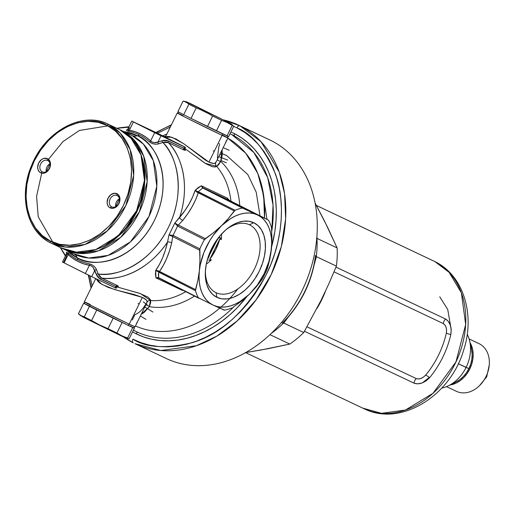 <?xml version="1.0" encoding="UTF-8"?>
<svg xmlns="http://www.w3.org/2000/svg" width="515" height="515" viewBox="0 0 515 515"><rect width="100%" height="100%" fill="white"/><g stroke="black" fill="none" stroke-linecap="round" stroke-linejoin="round"><path stroke-width="0.77" d="M73.729 253.837L88.773 258.015L108.137 255.389L130.411 241.85L148.964 216.519L156.811 186.256L153.335 160.706L143.447 144.174L131.962 135.484L122.313 130.919A1.571 0.991 116.8 0 0 121.875 130.868A1.571 0.991 -63.2 0 1 122.313 130.919L121.431 130.482A65.959 51.037 115.3 0 1 122.313 130.919L131.962 135.484A15.701 9.946 116.8 0 0 137.389 135.728C152.35 140.215 175.963 174.997 154.365 220.517C131.486 265.392 89.842 267.246 77.295 257.854A15.701 9.946 116.8 0 0 74.076 254.017A15.701 9.946 -63.2 0 1 77.295 257.854A68.064 52.665 115.3 0 1 67.362 250.837L77.295 257.854L78.177 260.049L77.295 257.854A68.064 52.665 115.3 0 0 154.365 220.517A68.064 52.665 115.3 0 0 137.389 135.728L139.687 135.046A69.667 53.908 -64.7 0 0 128.525 131.267L126.529 130.469L126.703 129.806L127.907 129.123M64.053 249.254L64.079 249.266A65.959 51.037 115.3 0 1 63.635 249.041L64.066 249.26A1.571 0.991 -63.2 0 1 63.918 249.163A1.571 0.991 116.8 0 0 64.066 249.26L79.123 253.444L98.487 250.818L120.761 237.28L139.314 211.948L147.161 181.686L143.685 156.135L133.803 139.604L122.313 130.919A65.959 51.037 115.3 0 1 139.044 212.515A65.959 51.037 115.3 0 1 64.961 249.698L74.611 254.268A65.959 51.037 -64.7 0 0 148.693 217.085A65.959 51.037 -64.7 0 0 131.962 135.484A65.959 51.037 -64.7 0 0 131.08 135.052L131.962 135.484A15.701 9.946 -63.2 0 0 137.389 135.728A68.064 52.665 115.3 0 0 123.832 131.621L137.389 135.728L139.687 135.046A69.667 53.908 -64.7 0 0 128.525 131.267L127.804 129.162M219.461 144.097L219.132 143.505M217.388 158.015L218.881 146.518L219.628 144.831M147.052 302.369L135.039 326.78L129.207 324.154A1.571 1.217 115.3 0 1 127.456 325.029A1.571 1.217 115.3 0 1 127.43 325.017A1.571 1.217 -64.7 0 0 127.456 325.029A1.571 1.217 -64.7 0 0 129.207 324.154A28.267 0.348 26.2 0 0 135.039 326.78L133.7 327.662C132.194 327.154 136.018 329.021 127.45 325.023L126.928 324.778M146.846 302.749L147.071 301.133L146.26 299.942L142.378 297.387L129.207 324.154L93.498 306.637C79.259 299.447 84.627 301.809 90.151 304.449L90.331 304.532M218.379 131.808L221.72 133.398A1.571 1.217 115.3 0 1 222.107 135.355C229.175 138.735 229.516 138.741 223.13 135.387A28.267 0.348 -153.8 0 1 227.945 137.981A28.267 0.348 -153.8 0 1 222.107 135.355A28.267 0.348 -153.8 0 1 193.904 121.598A28.267 0.348 -153.8 0 1 177.218 113.023A28.267 0.348 -153.8 0 1 183.05 115.65C177.533 113.01 172.165 110.648 186.398 117.838L222.107 135.355L208.936 162.122L222.107 135.355A1.571 1.217 -64.7 0 0 221.72 133.398L224.347 134.634M249.472 224.778A37.846 23.967 116.8 0 0 225.943 229.761A37.846 23.967 -63.2 0 1 249.472 224.778A37.846 23.967 -63.2 0 1 249.807 224.946A37.846 23.967 -63.2 0 1 254.294 269.261A37.846 23.967 -63.2 0 1 216.055 292.687L216.995 297.38A41.618 26.355 -63.2 0 1 205.337 271.682A41.618 26.355 -63.2 0 1 226.883 228.975A41.618 26.355 -63.2 0 1 253.741 222.712L249.472 224.778L253.741 222.712A41.618 26.355 -63.2 0 1 259.193 271.328A41.618 26.355 -63.2 0 1 216.995 297.38L216.055 292.687A37.846 23.967 -63.2 0 1 215.714 292.52A37.846 23.967 -63.2 0 1 205.414 270.459A37.846 23.967 116.8 0 0 216.055 292.687L215.379 292.346L216.055 292.687A37.846 23.967 116.8 0 0 254.429 268.997A37.846 23.967 116.8 0 0 249.472 224.778M260.017 215.824L256.213 192.192L247.831 174.566L226.606 155.524L220.581 152.942M267.015 219.351L261.749 185.696M227.682 160.101L218.772 156.612M144.792 306.966L152.904 312.064M139.011 304.236L138.097 303.354M148.043 305.62L143.318 301.841M221.032 160.519L226.343 162.817M178.93 112.167L177.218 113.023L165.186 137.473L167.014 136.481L169.319 136.572L176.008 138.973L184.376 144.168L205.479 160.191L208.936 162.122L213.416 163.461L214.903 163.281L216.113 161.968M127.45 325.023L84.711 303.721L84.318 301.822A28.267 0.348 26.2 0 0 101.004 310.397A28.267 0.348 26.2 0 0 129.207 324.154L142.378 297.387L134.203 294.535L118.353 290.589L108.156 287.383L100.464 283.495L98.011 281.48L96.266 278.763M231.84 134.666L230.372 133.952A109.457 84.698 115.3 0 1 231.84 134.666A109.457 84.698 115.3 0 1 271.804 231.035L273.047 205.073L267.691 177.598L253.889 152.517L231.84 134.666M237.692 289.076A104.745 81.048 115.3 0 1 153.354 330.945M135.104 331.036A9.425 5.968 -63.2 0 1 133.604 329.697A9.425 5.968 116.8 0 0 135.104 331.036A9.425 5.968 116.8 0 0 135.194 331.074A109.457 84.698 -64.7 0 0 136.797 331.86A109.457 84.698 -64.7 0 0 228.712 311.684M137.531 321.547L136.333 323.768M116.944 286.913L139.25 293.202L147.947 297.097L150.541 299.801L149.279 306.65A3.142 1.906 35.5 0 0 145.739 305.041A3.142 1.906 -144.5 0 1 149.279 306.65A83.23 64.401 115.3 0 0 194.496 296.086A83.23 64.401 115.3 0 1 149.279 306.65L144.342 312.283L141.123 314.42M135.439 325.976A104.745 81.048 -64.7 0 0 219.68 308.195M120.079 129.877A65.959 51.037 115.3 0 1 121.431 130.482L120.072 129.87M66.487 253.934L66.268 252.614L66.673 252.131L68.476 253.296A69.667 53.908 -64.7 0 0 78.177 260.049A69.667 53.908 -64.7 0 0 89.333 263.822L92.745 265.289L94.766 266.995L96.176 268.914L98.191 274.012A76.413 59.128 -64.7 0 0 168.424 227.353A76.413 59.128 -64.7 0 0 162.907 142.481L157.584 144.097L155.189 144.181L152.595 143.621L149.382 141.792A69.667 53.908 -64.7 0 0 139.687 135.046A69.667 53.908 -64.7 0 1 149.382 141.792A1.571 0.966 132.7 0 0 150.625 140.917L154.68 132.677L131.801 121.096L159.199 134.08L185.516 147.361L161.028 135.786L157.938 142.063L163.828 140.305L166.86 140.389L183.823 148.256L184.492 146.904L158.845 134.737L133.411 121.946L129.355 130.186L135.2 131.718L140.737 134.035L145.899 137.112L152.15 142.024L154.172 142.629L157.938 142.063L161.028 135.786L154.68 132.677L150.625 140.917A1.571 0.966 -47.3 0 1 149.382 141.792C152.292 143.994 155.369 144.683 158.626 143.846A1.571 1.03 72.1 0 1 157.938 142.063A1.571 1.03 -107.9 0 0 158.626 143.846L162.907 142.481C176.42 155.009 186.488 191.29 168.424 227.353C150.869 263.674 116.197 277.385 98.191 274.012L99.607 276.504L101.68 278.1C118.283 280.804 147.599 271.778 167.536 242.018L168.978 234.937L174.797 223.111L184.718 210.847L189.069 203.998L192.565 197.103L195.159 190.254L198.178 187.627L201.326 185.78L227.566 198.211L229.227 200.284L227.566 198.211L227.991 199.666L268.141 219.918L243.421 208.215L203.586 188.117L227.991 199.666L203.225 187.93L201.326 185.78L202.71 188.014L198.133 191.831L235.052 210.262A54.963 34.808 -63.2 0 1 242.436 208.06L202.71 188.014L198.133 191.831L195.159 190.254L201.326 185.78L227.566 198.211L227.991 199.666L268.141 219.918L242.436 208.06A54.963 34.808 116.8 0 0 235.052 210.262L228.332 218.515L221.547 225.699L213.822 232.432L205.337 238.657L178.396 225.061L182.806 220.317L187.866 213.545L192.153 206.65L195.629 199.717L198.249 192.816L234.209 210.963L228.332 218.515L221.547 225.699A50.251 31.827 -63.2 0 1 257.552 214.961A50.251 31.827 -63.2 0 1 271.373 249.305L271.952 239.166L271.489 227.521A54.963 34.808 116.8 0 0 268.656 220.478A54.963 34.808 -63.2 0 1 271.489 227.521L271.952 239.166L271.373 249.305A50.251 31.827 -63.2 0 1 249.189 294.387L256.187 286.958L262.193 279.162A54.963 34.808 116.8 0 0 267.356 268.675L269.809 259.264L271.373 249.305L268.894 261.536L264.137 273.671L257.41 284.879L249.189 294.387A50.251 31.827 -63.2 0 1 213.178 305.131L224.263 310.172M128.789 127.173A76.413 59.128 -64.7 0 0 116.873 128.325L128.789 127.173M60.403 247.541A76.413 59.128 -64.7 0 0 65.566 255.646L60.403 247.541M146.994 128.75L147.013 128.718A38.316 0.47 -153.8 0 1 146.666 128.467A38.316 0.47 -153.8 0 1 154.571 132.027A38.316 0.47 -153.8 0 1 155.054 132.258L172.416 141.013A38.316 0.47 -153.8 0 1 168.972 139.378L167.15 138.638L168.972 139.378A38.316 0.47 -153.8 0 0 172.416 141.013L155.054 132.258A38.316 0.47 -153.8 0 0 154.571 132.027L146.994 128.75M131.776 121.089L127.778 129.22L128.055 129.864L129.355 130.186L133.411 121.946L131.776 121.089L156.283 132.67L184.1 146.614L185.529 147.367L184.492 146.904L183.823 148.256L185.072 148.262L184.711 148.513M134.55 122.435L157.764 134.177L183.263 146.254L158.015 133.546L134.537 122.467L158.015 133.546L183.276 146.26L156.116 133.359L134.55 122.435M165.888 137.898A38.316 0.47 -153.8 0 1 147.013 128.718L165.888 137.898M163.107 136.501L169.216 139.449A35.805 0.438 -153.8 0 1 167.221 138.496A35.805 0.438 26.2 0 0 169.216 139.449L163.107 136.501M155.672 132.793L162.122 136.044A35.805 0.438 -153.8 0 1 149.015 129.664A35.805 0.438 -153.8 0 1 148.919 129.58A35.805 0.438 -153.8 0 1 155.369 132.464L161.427 135.516L155.672 132.793M230.945 201.153A78.518 60.757 -64.7 0 0 216.635 166.351L215.006 167.021L212.148 166.628L206.039 163.828L184.949 148.616L205.189 163.319L216.635 166.351L218.515 164.871L220.774 161.35A83.23 64.401 115.3 0 1 239.778 205.614A83.23 64.401 115.3 0 0 220.774 161.35L216.635 166.351A3.142 3.071 35 0 1 215.804 162.618A3.142 3.071 -145 0 0 216.635 166.351A78.518 60.757 -64.7 0 1 230.945 201.153M168.347 142.616A78.518 60.757 115.3 0 1 179.561 217.581C191.014 183.546 180.475 154.41 168.347 142.616L165.759 142.024L162.907 142.481A1.571 1.03 72.2 0 1 162.219 140.685A1.571 1.03 -107.8 0 0 162.907 142.481L168.347 142.616A1.571 1.217 115.3 0 1 168.225 140.865A1.571 1.217 -64.7 0 0 168.347 142.616L183.945 150.007L168.347 142.616M184.782 148.944L185.4 150.361L183.945 150.007A1.571 1.217 115.3 0 1 183.823 148.256A1.571 1.217 -64.7 0 0 183.945 150.007L184.924 149.099M247.972 210.152L227.173 199.633L247.972 210.152M182.568 289.997L182.239 290.331L183.121 290.351L182.239 290.331L155.994 277.9L155.466 274.418L155.639 270.562L159.418 264.459L162.689 257.616L165.405 250.11L167.536 242.018A78.518 60.757 115.3 0 1 101.68 278.1L117.896 285.812L118.444 286.533L117.034 286.623M115.566 286.495L140.46 293.621L150.618 300.522A78.518 60.757 -64.7 0 0 185.754 291.677A78.518 60.757 -64.7 0 1 150.618 300.522A3.142 3.09 16.2 0 0 147.142 302.151A3.142 3.09 -163.8 0 1 150.618 300.522L150.65 302.801L149.279 306.65L141.116 314.427M216.171 240.814L209.689 254.571L208.678 255.524L209.689 254.571L217.89 238.542L218.708 237.75L220.098 237.563L221.302 239.649L221.637 233.932L221.302 239.649L219.802 238.896L209.824 259.18L215.804 249.505L219.802 238.896L221.302 239.649L220.465 237.846L219.66 237.434L218.708 237.75L216.088 241.561L216.171 240.814M182.516 290.042L182.239 290.331L155.994 277.9L155.639 270.562L157.242 270.929L158.717 271.933L158.594 277.675A3.142 1.989 116.8 0 0 159.187 278.274L213.178 305.131L209.618 302.968L206.489 300.071L203.863 296.486L201.771 292.275L200.251 287.518L199.337 282.291L199.035 276.684L199.357 270.787L200.296 264.71L203.946 252.421L209.74 240.653L213.319 235.213L221.547 225.699L230.714 218.527L235.452 215.978L240.196 214.189L244.85 213.178L249.35 212.972L253.605 213.564L257.552 214.961L261.118 217.124L264.24 220.021L266.873 223.607L268.965 227.81L270.478 232.574L271.399 237.801L271.695 243.408L270.71 254.359L267.356 268.675A54.963 34.808 -63.2 0 1 262.193 279.162L256.187 286.958L249.189 294.387L240.022 301.565L235.278 304.108L230.54 305.904L225.879 306.914L221.386 307.12L217.124 306.528L213.178 305.131A50.251 31.827 -63.2 0 1 199.357 270.787L197.857 280.463L195.513 289.597L159.553 271.45L163.358 265.296L166.667 258.44L169.454 250.953L171.682 242.919L172.718 236.597L199.659 250.193L199.942 260.661L199.357 270.787A50.251 31.827 -63.2 0 1 221.547 225.699L213.822 232.432L204.436 239.636L177.624 226.104L173.072 235.355L199.884 248.88A54.963 34.808 -63.2 0 1 204.436 239.636A54.963 34.808 116.8 0 0 199.884 248.88L199.942 260.661L199.357 270.787L197.857 280.463L195.481 290.672L158.717 271.933L158.427 274.926L158.594 277.675L198.32 297.722A54.963 34.808 -63.2 0 1 195.481 290.672A54.963 34.808 116.8 0 0 198.32 297.722L213.178 305.131L224.534 310.139A54.963 34.808 116.8 0 0 231.924 307.931A54.963 34.808 -63.2 0 1 224.534 310.139M232.98 307.346L241.477 301.114L249.189 294.387L241.477 301.114L232.98 307.346M198.977 298.346L159.219 278.287A3.142 1.989 -63.2 0 1 159.187 278.274A3.142 1.989 116.8 0 0 159.219 278.287L158.858 278.106A3.142 1.526 116.6 0 0 158.858 278.106L157.847 277.482L155.994 277.9L158.858 278.106L158.42 277.617A3.142 1.526 116.6 0 0 158.839 278.094L155.994 277.9L158.42 277.617M221.778 157.577L220.774 161.35A3.142 1.848 17.1 0 1 217.33 159.547A3.142 1.848 -162.9 0 0 220.774 161.35L222.068 149.923L222.293 153.869L221.778 157.577M226.626 140.26L225.583 142.61M264.498 218.083A104.745 81.048 -64.7 0 0 227.849 138.168L245.732 153.213L257.777 173.471L263.719 195.964L264.498 218.083M165.959 135.902A104.745 81.048 -64.7 0 0 164.266 136.61L165.959 135.902M222.139 135.291L222.886 135.625M130.166 325.956L131.943 326.896M132.812 327.469L130.057 326.246M124.096 323.426L86.031 304.52M85.155 303.947L89.623 305.968M262.264 165.141L261.755 164.691M233.926 306.695A109.457 84.698 115.3 0 1 136.662 331.795A109.457 84.698 115.3 0 1 136.591 331.763A109.457 84.698 115.3 0 1 136.127 331.538M145.996 319.339L140.318 316.049M223.182 147.657L229.194 150.271M219.873 154.384L222.171 155.221M214.349 151.133L213.126 150.869M228.364 199.852A3.142 1.989 116.8 0 0 228.338 199.839L268.302 220.021M209.824 259.18A37.846 23.967 116.8 0 0 219.802 238.896L209.824 259.18L211.317 259.933L209.824 259.18M207.036 263.674L211.317 259.933L207.036 263.674M216.995 297.38L221.997 298.867L227.508 298.861L233.327 297.361L239.224 294.426L244.966 290.17L250.348 284.756L255.15 278.396L259.193 271.328L262.315 263.828L264.407 256.18L265.38 248.687L265.206 241.625L263.88 235.271L261.459 229.87L258.034 225.628L253.741 222.712L248.739 221.225L243.222 221.231L237.409 222.731L231.512 225.667L225.763 229.922L220.388 235.329L215.585 241.696L211.543 248.764L208.414 256.264L206.322 263.912L205.35 271.405L205.53 278.467L206.856 284.821L209.277 290.222L212.701 294.464L216.995 297.38M207.481 126.542A28.267 0.348 26.2 0 0 216.397 130.881L221.572 120.362A28.267 0.348 -153.8 0 1 212.65 116.023L208.684 113.712L212.65 116.023L207.481 126.542L191.039 118.411L207.481 126.542L212.65 116.023A28.267 0.348 26.2 0 0 221.572 120.362L227.076 122.506L232.214 125.403L227.038 135.915L232.214 125.403L227.076 122.506L221.572 120.362L216.397 130.881L227.038 135.915A28.267 0.348 26.2 0 0 228.634 136.572L191.052 118.392M95.739 278.602L84.318 301.822L90.151 304.449M90.537 306.406C85.329 303.914 80.256 301.681 93.704 308.472L127.43 325.017M211.317 259.933L209.708 260.358L208.665 260.03M199.048 298.385L158.594 277.675A3.142 1.989 -63.2 0 0 159.187 278.274L158.826 278.094M155.639 270.562L158.717 271.933L159.006 271.257A3.142 0.843 132.6 0 0 158.717 271.933L159.631 272.583A3.142 1.989 -63.2 0 1 159.553 271.45A3.142 1.989 116.8 0 0 159.631 272.583L195.481 290.672L195.513 289.597L159.553 271.45L155.639 270.562C161.066 262.811 165.032 253.296 167.536 242.018A3.142 1.532 -166.8 0 1 171.682 242.919C169.042 254.101 165 263.609 159.553 271.45L158.099 270.736L155.897 270.51M171.682 242.919A3.142 1.532 13.2 0 0 167.536 242.018L168.978 234.937L172.718 236.597L171.682 242.919M174.81 223.13L177.624 226.104L173.072 235.355L168.997 234.937L174.797 223.111L179.561 217.581A3.142 1.468 -141 0 0 182.806 220.317L178.396 225.061L174.81 223.124L177.611 226.098L204.436 239.636L205.337 238.657L178.415 225.074A3.142 1.989 116.8 0 0 177.624 226.104A3.142 1.989 -63.2 0 1 178.415 225.074L178.396 225.061A3.142 1.97 115.9 0 0 177.611 226.098L178.396 225.061L174.797 223.111M198.249 192.816C195.269 202.092 190.119 211.259 182.806 220.317A3.142 1.468 39 0 1 179.561 217.581C187.042 208.575 192.237 199.466 195.159 190.254L198.249 192.816L234.209 210.963L235.052 210.262L199.202 192.172A3.142 1.989 116.8 0 0 198.249 192.816A3.142 1.989 -63.2 0 1 199.202 192.172L198.133 191.831A3.142 0.863 100.1 0 0 197.766 192.494L198.249 192.816M195.275 190.486L196.794 192.082L197.766 192.494L198.133 191.831L195.159 190.254M228.293 199.929L227.566 198.211L228.132 199.73M103.657 246.382L113.493 240.421L122.519 232.51L130.385 222.95L136.784 212.109L141.477 200.412L144.277 188.297L145.082 176.233L144.721 170.368L143.46 162.862M137.499 321.785L136.617 323.575M64.079 249.266L64.961 249.698M141.322 155.8L145.082 178.57L139.468 206.064L124.115 230.81L103.972 246.234M165.386 137.177L171.888 137.228L183.952 143.872L208.936 162.122C212.624 163.725 214.916 163.892 215.804 162.618L227.945 137.981L227.675 136.205M226.645 140.614L225.75 142.436M261.272 265.592L261.807 265.875L261.272 265.592M256.11 276.098L256.644 276.362L256.11 276.098M172.744 236.61L199.659 250.193L199.884 248.88L173.072 235.355A3.142 1.989 116.8 0 0 172.744 236.61A3.142 1.989 -63.2 0 1 173.072 235.355L173.059 235.349A3.142 1.97 117.6 0 0 172.718 236.597L172.744 236.61M173.059 235.349L168.978 234.937L172.718 236.597L173.059 235.349M228.338 199.839A3.142 1.989 116.8 0 0 228.306 199.82A3.142 1.989 -63.2 0 1 228.338 199.839L228.036 199.685A3.142 2.388 117 0 0 227.991 199.666L228.074 199.704A3.142 2.388 117 0 0 228.036 199.685L228.19 199.807M202.71 188.014L243.421 208.215L203.586 188.117A3.142 1.989 116.8 0 0 202.71 188.014A3.142 1.989 -63.2 0 1 203.586 188.117L203.225 187.93A3.142 1.526 116.6 0 0 202.562 187.911L202.71 188.014M203.225 187.93L201.326 185.78L202.562 187.911L203.225 187.93M209.689 254.571L208.33 258.137M132.31 319.957L134.898 314.704C138.735 313.075 141.947 310.191 144.541 306.065L147.142 302.151C147.541 300.805 145.957 299.215 142.378 297.387L114.536 289.527L101.816 284.357L96.292 278.86M66.57 256.18L63.487 262.45L62.47 262L64.079 262.843L68.135 254.603L67.105 253.728L66.448 253.856L66.57 256.18M66.461 253.831L68.476 253.296A1.571 0.966 -47.3 0 1 68.135 254.603L66.448 253.856L62.45 261.987L64.079 262.843L68.135 254.603L72.866 258.401L78.023 261.478L83.559 263.796L89.404 265.328L85.348 273.568L64.079 262.843L91.696 276.684L94.786 270.414L92.925 267.124L91.207 265.888L89.404 265.328L85.348 273.568L91.696 276.684L94.786 270.414L97.045 276.034L99.002 278.306L115.83 286.449L115.16 287.801L91.696 276.684L116.055 288.175M116.525 286.881L115.83 286.449L115.16 287.801L116.197 288.265L116.68 287.28L115.83 286.449L100.225 279.059L96.344 274.553L92.932 267.137M68.476 253.296A69.667 53.908 -64.7 0 0 78.177 260.049A69.667 53.908 -64.7 0 0 89.333 263.822A1.571 0.972 -79.3 0 1 89.404 265.328A71.025 54.957 115.3 0 1 68.135 254.603A1.571 0.966 132.7 0 0 68.476 253.296M89.404 265.328A1.571 0.972 100.7 0 0 89.333 263.822C92.848 264.839 95.275 266.854 96.614 269.866A1.571 1.049 -20.6 0 0 94.786 270.414A1.571 1.049 159.4 0 1 96.614 269.866L98.191 274.012A1.571 1.049 -20.7 0 0 96.344 274.553A1.571 1.049 159.3 0 1 98.191 274.012L101.68 278.1A1.571 1.217 -64.7 0 0 100.225 279.059A1.571 1.217 115.3 0 1 101.68 278.1L117.278 285.49A1.571 1.217 -64.7 0 0 115.83 286.449A1.571 1.217 115.3 0 1 117.278 285.49L117.323 286.655M116.3 287.505L117.491 286.598L116.042 286.43A1.571 1.049 -78.5 0 1 116.197 286.482M129.729 127.829L127.797 129.181L129.355 130.186A1.571 0.972 -79.3 0 1 128.525 131.267A1.571 0.972 100.7 0 0 129.355 130.186A71.025 54.957 115.3 0 1 150.625 140.917C152.768 142.777 155.208 143.157 157.938 142.063L162.219 140.685L168.225 140.865L183.823 148.256L185.046 148.352L185.529 147.367M439.726 296.801L447.722 309.464L451.153 329.079A54.12 41.876 115.3 0 0 451.153 328.976M429.298 377.431L422.319 382.877M316.377 205.446L434.918 261.607A81.66 63.191 -64.7 0 0 433.823 261.073L435.027 261.665C463.745 275.583 475.281 315.038 463.642 350.116C450.625 395.732 400.683 427.276 363.912 408.672A81.66 63.191 -64.7 0 0 455.633 362.631A81.66 63.191 -64.7 0 0 434.918 261.607L316.39 205.466L434.918 261.607L449.138 272.364L461.376 292.835L465.676 324.463L455.962 361.936L432.993 393.299L405.414 410.056L381.441 413.307L362.811 408.138M268.283 139.25A120.922 93.569 115.3 0 1 271.547 140.795A120.922 93.569 -64.7 0 0 269.924 140.003L238.458 125.1A120.922 93.569 115.3 0 1 240.08 125.892L223.89 119.982M135.677 333.565L137.724 332.297L135.677 333.565L132.535 331.872A111.498 86.275 115.3 0 0 135.677 333.565A111.498 86.275 115.3 0 0 246.943 296.486L237.235 307.719L229.632 314.961L221.605 321.424L213.223 327.031L204.564 331.744L195.719 335.516L186.771 338.297L177.804 340.074L168.901 340.821L160.159 340.537L151.648 339.224L143.46 336.894L135.677 333.565M234.119 133.494A111.498 86.275 115.3 0 1 271.598 246.872L274.907 231.158L276.04 220.652L276.298 210.268L275.673 200.11L274.18 190.273L271.817 180.855L268.624 171.946L264.626 163.628L259.856 155.981L254.365 149.08L248.204 142.996L241.432 137.782L234.119 133.494L234.389 135.876L234.119 133.494L230.9 131.975A111.498 86.275 115.3 0 1 234.119 133.494M123.819 337.151L133.282 342.855A3.142 1.989 -63.2 0 1 132.902 339.198L141.129 342.713L149.775 345.179L158.762 346.569L167.999 346.865L177.398 346.074L186.874 344.2L196.331 341.258L205.672 337.28L214.813 332.304L223.671 326.375L232.156 319.551L240.183 311.897L247.676 303.49L254.565 294.413L260.783 284.744L266.274 274.585L270.98 264.028L274.856 253.18L277.862 242.14L279.98 231.023L281.177 219.924L281.447 208.955L280.791 198.23L279.207 187.84L276.716 177.887L273.343 168.476L269.113 159.689L264.079 151.61L258.279 144.322L251.771 137.898L244.619 132.387L236.894 127.855A3.142 1.989 -63.2 0 1 240.08 125.892L271.547 140.795L240.08 125.892A120.922 93.569 115.3 0 1 270.755 275.486A120.922 93.569 115.3 0 1 134.936 343.66L160.899 350.522L196.395 345.707L216.731 336.198L237.228 320.897L256.045 299.917L271.244 274.45L281.312 246.627L285.632 218.965L284.583 193.659L279.265 172.126L261.137 141.818L240.08 125.892A3.142 1.989 116.8 0 0 236.894 127.855L233.675 126.33L236.894 127.855C251.732 133.585 264.543 148.841 275.319 173.626C284.821 198.655 284.248 238.876 266.274 274.585C245.623 311.607 220.903 334.312 192.127 342.7C166.094 348.913 146.35 347.747 132.902 339.198A3.142 1.989 116.8 0 0 133.282 342.855L133.314 342.868A120.922 93.569 115.3 0 1 123.909 337.196L84.235 317.716L78.454 313.757A28.267 0.348 -153.8 0 1 78.46 313.744M92.146 285.902L89.971 275.853L92.146 285.902M157.513 133.263L170.336 127.012L157.513 133.263M91.322 287.582A120.922 93.569 115.3 0 1 88.838 275.3M156.393 132.722A120.922 93.569 115.3 0 1 171.205 125.242M223.993 120.034A120.922 93.569 115.3 0 1 238.458 125.1M317.124 238.451L316.88 237.042L317.124 238.451L316.603 238.381L316.976 238.368A91.084 70.478 115.3 0 1 316.274 256.618A91.084 70.478 -64.7 0 0 316.976 238.368L337.113 247.921L317.124 238.451M314.15 264.768L316.416 256.67L336.404 266.139A91.084 70.478 -64.7 0 0 337.113 247.921L327.759 227.63L315.141 203.155L324.347 220.723L337.113 247.921A91.084 70.478 115.3 0 1 336.404 266.139L329.111 283.211L321.238 299.981L303.741 332.523L283.752 323.053L288.806 316.274M269.931 334.653L289.803 344.065L260.699 350.065L245.237 352.627L268.199 348.668L289.803 344.065A91.084 70.478 -64.7 0 0 303.741 332.523L283.623 322.976L282.233 323.105A91.709 70.961 -64.7 0 0 315.502 255.485L316.274 256.618L336.404 266.139L329.111 283.211L321.238 299.981L303.741 332.523A91.084 70.478 115.3 0 1 289.803 344.065L269.931 334.653M134.936 343.66L166.397 358.562A120.922 93.569 -64.7 0 0 302.221 290.389A120.922 93.569 -64.7 0 0 271.547 140.795A120.922 93.569 115.3 0 1 301.706 291.439A120.922 93.569 115.3 0 1 164.781 357.771M271.148 333.501A91.084 70.478 -64.7 0 0 283.623 322.976A91.084 70.478 115.3 0 1 271.148 333.501M414.034 383.166L304.462 331.267L414.034 383.166A6.283 4.86 115.3 0 1 416.21 378.564L418.302 378.963L420.864 378.474L423.472 377.115L425.699 375.068A79.465 61.485 -64.7 0 0 446.338 333.121L446.608 330.096L446.08 327.231L444.889 324.933L443.273 323.562L334.042 271.83L443.273 323.562A6.283 4.86 115.3 0 1 445.597 319.03L448.256 321.263L450.271 324.991L451.204 329.664L450.812 334.57A81.66 63.191 115.3 0 1 429.6 377.675L425.969 380.971L421.682 383.102L417.472 383.842L414.034 383.166C419.049 384.885 424.231 383.051 429.6 377.675A6.283 1.242 39.6 0 0 425.699 375.068A79.465 61.485 -64.7 0 0 446.338 333.121C447.001 328.461 445.984 325.274 443.273 323.562A6.283 4.86 -64.7 0 1 445.597 319.03C450.071 321.824 451.803 326.999 450.812 334.57A6.283 1.094 12.8 0 1 446.338 333.121A6.283 1.094 -167.2 0 0 450.812 334.57A81.66 63.191 115.3 0 1 429.6 377.675A6.283 1.242 -140.4 0 0 425.699 375.068C422.422 378.422 419.255 379.587 416.21 378.564A6.283 4.86 -64.7 0 0 414.034 383.166M335.999 267.124L445.597 319.03L335.999 267.124M315.058 259.914L315.502 255.485A91.709 70.961 115.3 0 1 282.233 323.105L284.177 321.463C301.133 303.644 311.536 282.516 315.386 258.092L315.444 257.68M288.548 316.706L283.752 323.053L282.233 323.105M315.315 258.549L315.502 255.485L316.416 256.67L314.266 264.478M307.004 326.838L416.21 378.564L307.004 326.838M325.57 290.949A79.465 61.485 115.3 0 1 316.899 308.575A79.465 61.485 115.3 0 0 325.57 290.949M111.658 206.856A6.283 4.86 -64.7 0 0 118.772 203.412A6.283 4.86 -64.7 0 0 117.208 195.591L117.002 193.749A7.854 6.077 115.3 0 1 118.959 203.534A7.854 6.077 115.3 0 1 110.068 207.841L111.658 206.856A6.283 4.86 115.3 0 1 110.068 199.086A6.283 4.86 115.3 0 1 117.124 195.546A6.283 4.86 115.3 0 1 117.208 195.591A6.283 4.86 115.3 0 1 118.798 203.361A6.283 4.86 115.3 0 1 111.742 206.901A6.283 4.86 115.3 0 1 111.658 206.856L110.068 207.841L109.077 207.172L107.635 205.137L107.094 202.434L108.111 198.063L110.95 194.606L114.658 193.241L117.993 194.419L119.821 197.754L119.873 200.631L118.18 204.854L116.12 206.985L112.405 208.356L110.068 207.841A7.854 6.077 115.3 0 1 108.111 198.063A7.854 6.077 115.3 0 1 117.002 193.749L117.208 195.591A6.283 4.86 -64.7 0 0 110.094 199.035A6.283 4.86 -64.7 0 0 111.658 206.856M42.217 171.823A6.283 4.86 -64.7 0 0 49.331 168.379A6.283 4.86 -64.7 0 0 47.766 160.551L47.56 158.717A7.854 6.077 115.3 0 1 49.517 168.502A7.854 6.077 115.3 0 1 40.627 172.808L42.217 171.823A6.283 4.86 115.3 0 1 40.627 164.053A6.283 4.86 115.3 0 1 47.683 160.513A6.283 4.86 115.3 0 1 47.766 160.551A6.283 4.86 115.3 0 1 49.356 168.321A6.283 4.86 115.3 0 1 42.301 171.862A6.283 4.86 115.3 0 1 42.217 171.823L40.627 172.808L39.636 172.139L38.194 170.098L37.653 167.401L38.67 163.023L41.509 159.573L43.962 158.382L47.56 158.717L49.987 161.427L50.431 165.592L49.517 168.502L46.678 171.952L42.964 173.317L40.627 172.808A7.854 6.077 115.3 0 1 38.67 163.023A7.854 6.077 115.3 0 1 47.56 158.717L47.766 160.551A6.283 4.86 -64.7 0 0 40.653 163.995A6.283 4.86 -64.7 0 0 42.217 171.823M52.826 242.172L38.213 216.77L36.591 196.35L41.721 173.201M48.481 159.328L62.959 141.606L79.413 130.45L107.918 125.866M50.567 242.868L50.592 242.88A65.959 51.037 115.3 0 1 33.861 161.285A65.959 51.037 115.3 0 1 107.944 124.096L119.615 129.638A65.959 51.037 -64.7 0 0 118.733 129.207L119.635 129.645C145.378 141.599 152.755 182.722 135.271 214.156C120.053 244.271 85.979 260.493 62.264 248.423A65.959 51.037 -64.7 0 0 136.353 211.234A65.959 51.037 -64.7 0 0 119.615 129.638L107.944 124.096A65.959 51.037 115.3 0 1 108.832 124.527L119.615 129.638L131.106 138.329L140.988 154.861L144.464 180.405L136.617 210.674L118.064 236.005L95.79 249.543L76.432 252.163L61.382 247.992M107.944 124.096C82.265 110.847 44.837 131.422 31.57 165.527C18.347 195.9 26.954 231.75 50.579 242.874A1.571 0.991 -63.2 0 1 50.386 241.046C36.23 236.803 13.892 203.895 34.325 160.835C55.974 118.386 95.365 116.628 107.236 125.512A1.571 0.991 -63.2 0 1 108.832 124.527A65.959 51.037 115.3 0 1 125.563 206.129A65.959 51.037 115.3 0 1 51.481 243.312L65.643 247.058L85.001 244.432L107.275 230.894L125.827 205.562L133.675 175.3L130.205 149.749L120.317 133.218L108.832 124.527A1.571 0.991 116.8 0 0 107.236 125.512L98.011 122.242L88.052 121.321L77.733 122.776L67.459 126.561L57.616 132.522L48.59 140.434L40.73 149.994L34.325 160.835L29.638 172.538L26.838 184.647L26.033 196.711L27.256 208.253L30.462 218.843L35.529 228.061L42.256 235.555L50.386 241.046L59.611 244.316L69.577 245.237L79.896 243.782L90.17 239.996L100.007 234.035L109.032 226.124L116.899 216.564L123.297 205.723L127.99 194.026L130.791 181.911L131.595 169.847L130.366 158.305L127.16 147.715L122.1 138.496L115.373 131.003L107.236 125.512C121.392 129.754 143.73 162.663 123.297 205.723C101.655 248.172 62.257 249.936 50.386 241.046A1.571 0.991 116.8 0 0 50.579 242.874L62.264 248.423M50.592 242.88L51.481 243.312M115.701 206.676L119.454 198.751A6.283 4.86 -64.7 0 0 115.701 206.676M46.26 171.637L50.013 163.719A6.283 4.86 -64.7 0 0 46.26 171.637M471.553 349.55L472.146 354.584L471.83 359.29L470.736 364.021L468.908 368.585L466.075 367.446A34.55 26.735 115.3 0 1 448.758 385.606A34.55 26.735 115.3 0 1 441.722 388.117A34.55 26.735 -64.7 0 0 466.075 367.446L458.253 363.738L468.908 368.585A25.126 19.441 -64.7 0 0 471.566 349.601L469.731 341.336A34.55 26.735 115.3 0 1 466.075 367.446A34.55 26.735 -64.7 0 0 467.208 334.306A34.55 26.735 115.3 0 1 469.731 341.336M448.758 385.606L456.316 381.795A25.126 19.441 -64.7 0 0 468.908 368.585L466.41 372.815L463.339 376.549L459.818 379.632L455.981 381.963M479.478 385.69L486.681 376.883L486.057 376.491M478.667 343.486A26.381 20.413 115.3 0 1 479.375 343.82A26.381 20.413 -64.7 0 0 479.021 343.647L469.101 338.947M469.101 338.954L479.375 343.82L469.101 338.954M449.898 385.033L456.2 383.07L460.236 380.624L463.931 377.386L467.156 373.465L469.777 369.023L471.701 364.227L472.847 359.264L473.176 354.326L472.673 349.595L470.008 342.584A26.381 20.413 115.3 0 1 469.995 368.566A26.381 20.413 115.3 0 1 449.898 385.033M446.511 386.636L456.438 391.336A26.381 20.413 -64.7 0 0 486.07 376.459A26.381 20.413 -64.7 0 0 479.375 343.82A26.381 20.413 115.3 0 1 485.96 376.69A26.381 20.413 115.3 0 1 456.084 391.162M80.907 315.882L78.454 313.757L81.164 315.682L84.254 316.847L89.423 306.335L104.333 313.777L96.756 310.03L91.58 320.542L99.614 324.984L108.015 328.673L113.191 318.161L122.113 322.499L116.937 333.012L122.068 335.909L127.572 338.052L132.748 327.534L134.344 328.177A28.267 0.348 -153.8 0 1 134.351 328.19A28.267 0.348 -153.8 0 1 132.748 327.534L127.952 325.261L132.748 327.534L127.572 338.052L122.068 335.909L116.937 333.012A28.267 0.348 -153.8 0 1 108.015 328.673L99.614 324.984L91.58 320.542A28.267 0.348 -153.8 0 1 84.254 316.847L81.164 315.682L82.303 316.699L125.956 338.078L129.143 338.709A28.267 0.348 -153.8 0 1 127.572 338.052A28.267 0.348 26.2 0 0 129.175 338.703A28.267 0.348 -153.8 0 1 129.143 338.709M84.582 303.599L86.127 304.571L83.63 303.238L78.454 313.757L83.63 303.238A28.267 0.348 -153.8 0 1 83.623 303.232A28.267 0.348 -153.8 0 1 84.582 303.599M86.881 304.977L89.423 306.335L86.881 304.977M105.607 314.408L113.191 318.161L105.607 314.408M125.969 338.078L123.928 337.203M83.623 303.232L78.447 313.744A28.267 0.348 26.2 0 0 78.454 313.757M96.756 310.03A28.267 0.348 -153.8 0 1 89.423 306.335L84.254 316.847A28.267 0.348 26.2 0 0 91.58 320.542L96.756 310.03M122.113 322.499A28.267 0.348 -153.8 0 1 113.191 318.161L108.015 328.673A28.267 0.348 26.2 0 0 116.937 333.012L122.113 322.499M186.173 102.273L187.679 102.543L186.301 101.725L231.344 123.89L187.679 102.543L184.679 101.597L187.576 103.142L186.173 102.273M186.288 101.725L231.351 123.915L190.556 103.637L186.288 101.725L183.115 101.094A28.267 0.348 26.2 0 0 183.089 101.107L184.679 101.597L183.089 101.107L177.913 111.626L178.267 111.723M183.713 114.716L177.913 111.626L183.713 114.716L188.889 104.197L187.576 103.142L188.889 104.197A28.267 0.348 26.2 0 0 196.215 107.892L191.039 118.411L183.713 114.716A28.267 0.348 26.2 0 0 191.039 118.411L196.215 107.892L200.464 109.644L196.215 107.892A28.267 0.348 -153.8 0 1 188.889 104.197L183.713 114.716M232.49 124.991L231.344 123.89M208.684 113.712L200.464 109.644L208.684 113.712M232.214 125.403A28.267 0.348 26.2 0 0 233.804 126.04A28.267 0.348 -153.8 0 1 233.81 126.053A28.267 0.348 -153.8 0 1 232.214 125.403M177.907 111.613A28.267 0.348 26.2 0 0 177.913 111.626L183.089 101.107A28.267 0.348 -153.8 0 1 183.083 101.094L177.907 111.613M156.521 270.459L156.077 270.484L156.521 270.459M195.365 190.64L195.616 191.007L195.365 190.64M73.87 253.908L74.611 254.268M230.012 133.784L234.383 135.851M133.391 330.134L136.662 331.795M121.431 130.482L131.08 135.052M60.223 247.458L65.379 256.032M116.693 128.241L129.02 126.69M162.708 135.825L166.918 133.958M95.468 279.149L95.275 278.377M184.01 148.236L184.975 149.292L185.046 148.352M434.66 261.478L435.027 261.665M171.444 124.752L155.878 132.477M88.323 275.049L91.058 288.11M363.912 408.672L245.571 352.62M486.681 376.883L489.25 365.058M134.351 328.19L129.175 338.703M228.634 136.572L233.81 126.053"/></g></svg>
